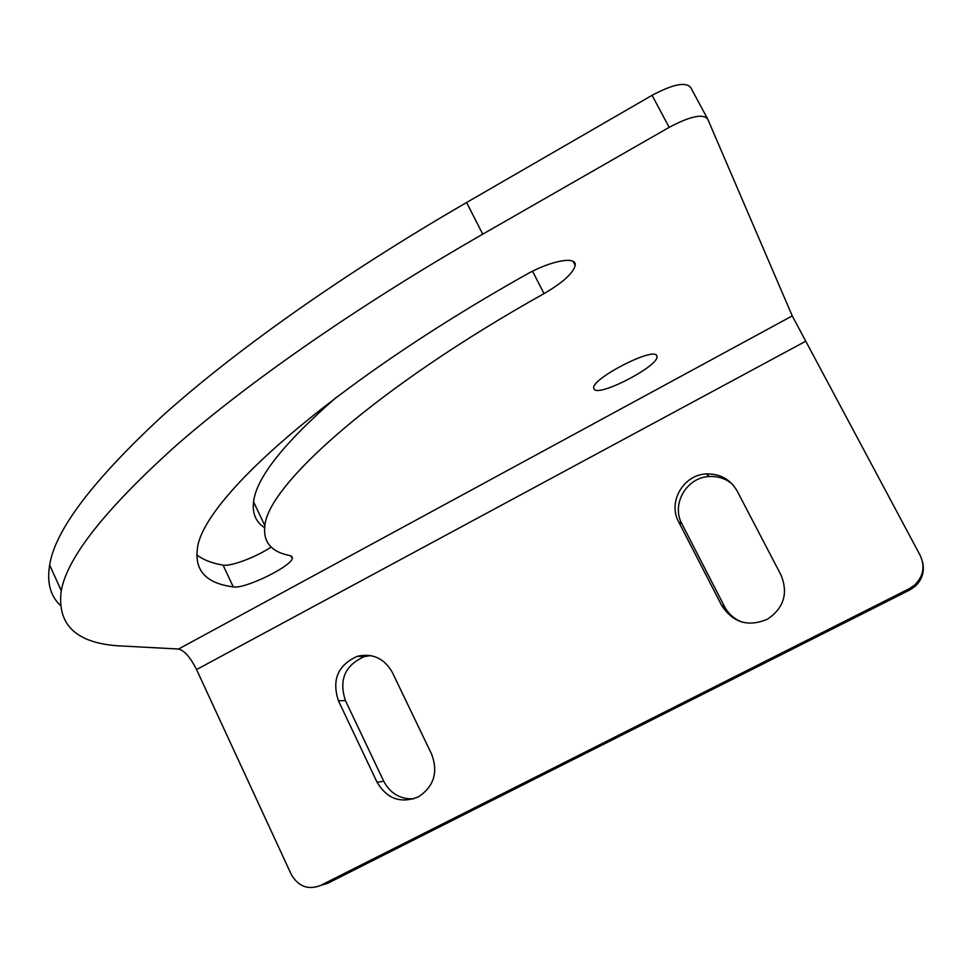 <?xml version="1.0" encoding="UTF-8"?>
<svg xmlns="http://www.w3.org/2000/svg" width="972" height="972" viewBox="0 0 972 972"><rect width="100%" height="100%" fill="white"/><g stroke="black" fill="none" stroke-linecap="round" stroke-linejoin="round"><path stroke-width="1.46" d="M594.293 389.468C600.161 396.418 657.752 366.468 657.072 356.773L656.635 355.388C652.297 347.454 592.604 378.254 593.661 387.84L594.293 389.468M233.28 586.894C244.555 589.397 292.475 565.947 292.438 557.94L290.336 555.692C271.322 552.06 262.841 542.06 264.882 525.694C267.883 485.052 376.358 387.366 544.028 293.605C562.8 282.658 573.188 273.241 575.193 265.368C576.955 255.672 550.261 260.666 525.05 275.197C326.203 387.16 201.581 501.418 197.365 549.046C194.57 570.843 206.538 583.467 233.28 586.894L223.05 565.121C230.607 566.773 256.462 556.992 271.164 547.017M196.733 554.842C203.221 559.823 211.993 563.25 223.05 565.121M792.253 315.9L707.64 118.924C702.792 113.505 689.962 116.312 669.161 127.344L482.744 234.167C356.347 306.715 247.824 382.786 175.871 445.735C105.438 509.121 67.238 557.442 61.26 590.684C56.643 626.247 77.857 644.74 124.902 646.161L178.532 649.029C184.437 650.535 190.439 657.388 196.563 669.562L291.26 874.436C298.283 886.513 308.027 890.206 320.493 885.504L909.306 588.692L914.688 585.035C923.388 576.335 925.223 566.445 920.18 555.389L792.253 315.9L178.532 649.029M669.161 127.344L652.066 95.317L466.596 202.516C340.844 275.331 233.171 352.228 162.032 416.295C92.437 480.873 54.979 530.457 49.657 565.06C46.802 582.289 50.265 595.642 60.045 605.106M320.493 885.504L327.734 883.269L909.841 589.931L915.162 586.335C922.282 579.543 924.749 571.427 922.562 561.998M721.686 605.459C733.082 622.821 748.428 627.341 767.746 619.043C783.954 607.816 788.365 593.139 781.002 575.023L737.201 491.103C730.361 479.342 720.082 473.607 706.365 473.923C683.401 474.64 667.582 502.123 678.663 521.879L721.686 605.459L724.468 606.479C728.405 613.879 734.31 619.091 742.195 622.129M731.989 483.825C725.404 478.503 717.834 476.073 709.305 476.511C686.609 477.203 670.972 504.359 681.931 523.884L724.468 606.479M377.1 782.314C387.135 799.045 400.95 803.856 418.519 796.785C433.937 786.445 438.336 772.29 431.69 754.308L392.336 672.405C384.341 658.384 372.713 653.002 357.453 656.258C337.94 664.957 331.598 679.793 338.426 700.751L377.1 782.314L383.733 781.257C390.258 793.456 400.209 799.336 413.574 798.875M370.587 655.565L364.269 656.647C344.963 665.249 338.681 679.914 345.449 700.63L383.733 781.257M264.615 527.687C255.867 522.061 252.185 513.459 253.558 501.88C256.268 477.847 283.97 442.892 336.664 397.038M652.066 95.317C672.782 84.285 685.649 81.648 690.667 87.407L707.337 118.377M532.535 271.212L544.028 293.605M466.596 202.516L482.744 234.167M909.841 589.931L909.306 588.692M681.931 523.884L678.663 521.879M345.449 700.63L338.426 700.751M805.436 341.379L196.563 669.562M657.072 356.773L656.124 354.974M292.438 557.94L291.576 556.142M575.193 265.368L573.14 261.419M61.26 590.684L49.657 565.06M915.162 586.335L914.688 585.035M709.305 476.511L706.365 473.923M364.269 656.647L357.453 656.258M264.882 525.694L253.558 501.88"/></g></svg>
